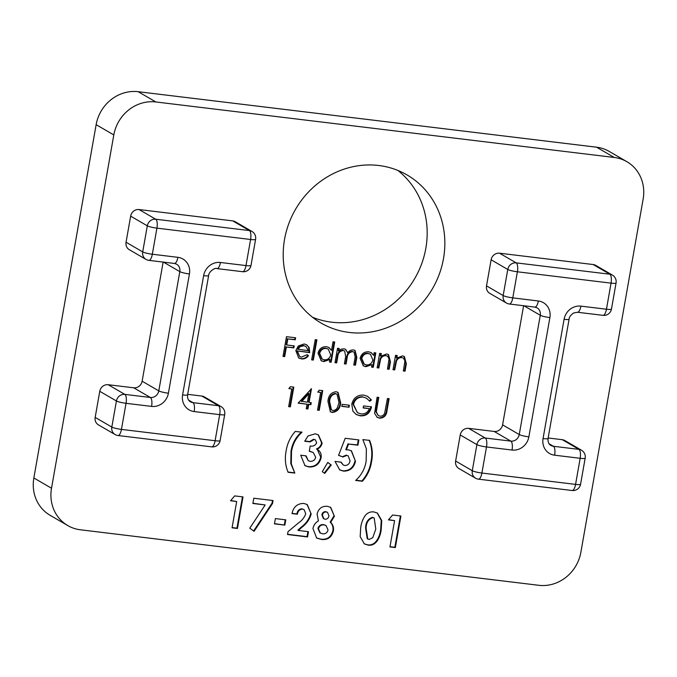 <?xml version="1.0" encoding="UTF-8"?>
<svg xmlns="http://www.w3.org/2000/svg" width="677" height="677" viewBox="0 0 677 677"><rect width="100%" height="100%" fill="white"/><g stroke="black" fill="none" stroke-linecap="round" stroke-linejoin="round"><path stroke-width="1.02" d="M67.793 525.58L50.123 515.315A38.225 35.331 -59.8 0 1 33.85 477.97L51.511 488.235A38.225 35.331 120.2 0 0 67.793 525.58A38.225 35.331 120.2 0 0 80.419 529.795L538.807 585.3A38.225 35.331 120.2 0 0 580.858 552.33L643.15 199.03A38.225 35.331 120.2 0 0 626.877 161.685A38.225 35.331 120.2 0 0 614.242 157.462L155.862 101.965A38.225 35.331 120.2 0 0 113.812 134.935L51.511 488.235M113.812 134.935L96.142 124.67L33.85 477.97M96.142 124.67A38.225 35.331 -59.8 0 1 138.193 91.7L155.862 101.965M614.242 157.462L596.581 147.205L138.193 91.7M596.581 147.205A38.225 35.331 -59.8 0 1 609.207 151.42L626.877 161.685M312.537 317.251A85.624 79.141 120.2 0 0 331.637 322.184A85.624 79.141 120.2 0 0 419.588 268.981A85.624 79.141 120.2 0 0 397.848 170.426M327.346 506.294L330.714 507.369L334.396 516.272L330.681 522.399C333.016 524.709 333.913 527.586 333.363 531.047C331.62 537.326 327.676 540.128 321.524 539.467L316.65 538.037L312.952 528.576C313.62 525.183 315.448 522.627 318.427 520.918L317.081 514.08C318.52 508.554 321.939 505.956 327.346 506.294M320.653 392.448L317.767 392.101L319.222 390.214L322.701 390.629L319.222 410.355L317.538 410.152L320.653 392.448L317.928 391.89M307.028 404.228L298.117 403.145L311.471 388.759L309.067 402.409L311.234 402.671L310.878 404.694L308.712 404.431L307.908 408.984L306.224 408.781L307.028 404.228L298.312 402.942M336.681 362.897L334.997 362.694L337.535 348.283L339.228 348.486L338.779 350.991L341.039 349.197L344.001 348.807L345.685 349.357L347.75 352.81C349.205 350.779 351.084 349.823 353.394 349.941L355.087 350.491L356.83 357.363L355.459 365.174L353.775 364.962L355.154 357.151L354.079 352.082L352.793 351.676C349.197 352.116 347.284 354.367 347.056 358.429L346.074 364.031L344.381 363.828L345.676 356.5L344.652 350.94L343.391 350.542C339.947 350.906 338.068 352.996 337.755 356.83L336.681 362.897L335.039 362.466M331.51 350.398L333.025 341.792L334.717 342.003L331.146 362.229L329.462 362.026L329.902 359.529L323.818 361.594L321.228 360.756L317.987 353.233C319.231 348.74 322.074 346.556 326.5 346.683L328.954 347.479L331.51 350.398L328.7 347.343M284.695 356.601L283.011 356.398L286.489 336.672L295.629 337.781L295.274 339.803L287.818 338.906L286.743 344.974L294.207 345.871L293.852 347.893L286.388 346.996L284.695 356.601L283.045 356.17M523.6 305.733L502.596 424.86L519.251 434.532L540.28 315.27L523.913 305.767M506.421 303.025A7.642 7.642 0 0 0 509.349 304.007A7.642 2.716 96.9 0 0 512.785 297.88L538.333 300.977A15.292 14.132 -59.8 0 1 549.893 317.598L528.864 436.86A15.292 14.132 -59.8 0 1 512.049 450.044L486.501 446.955L481.906 473.037L575.568 484.385L580.164 458.295L554.624 455.198A15.292 14.132 -59.8 0 1 543.056 438.578L564.085 319.316A15.292 14.132 -59.8 0 1 580.908 306.131L606.457 309.22L611.052 283.138L517.389 271.79L512.785 297.88A7.642 1.075 -170 0 1 503.172 295.553A7.642 7.066 -59.8 0 0 506.421 303.025L489.767 293.353A7.642 7.066 -59.8 0 1 486.518 285.88L503.172 295.553L507.767 269.471L491.113 259.79L486.518 285.88M491.113 259.79A7.642 7.066 -59.8 0 1 499.524 253.198L516.179 262.871L609.842 274.219L593.187 264.538L499.524 253.198M593.187 264.538A7.642 7.066 -59.8 0 1 595.718 265.384L612.372 275.057A7.642 7.066 -59.8 0 0 609.842 274.219A7.642 2.716 -83.1 0 1 611.052 283.138A7.642 1.075 10 0 0 616.062 282.994A7.642 7.642 0 0 0 612.372 275.057M549.098 443.773L553.414 446.278L578.962 449.376L562.299 439.695L548.142 437.985M562.299 439.695A7.642 7.066 -59.8 0 1 564.83 440.541L581.484 450.222A7.642 7.066 -59.8 0 0 578.962 449.376A7.642 2.716 96.9 0 1 580.164 458.295A7.642 1.075 -170 0 0 585.173 458.16A7.642 7.642 0 0 0 581.484 450.222M475.542 478.182A7.642 7.642 0 0 0 478.461 479.164A7.642 2.716 -83.1 0 0 481.906 473.037A7.642 1.075 10 0 1 472.284 470.718A7.642 7.066 -59.8 0 0 475.542 478.182L458.888 468.509A7.642 7.066 -59.8 0 1 455.629 461.037L472.284 470.718L476.887 444.628L460.233 434.956L455.629 461.037M460.233 434.956A7.642 7.066 -59.8 0 1 468.636 428.355L485.291 438.036L510.839 441.125L494.185 431.452L468.636 428.355M494.185 431.452A7.642 7.066 120.2 0 0 502.596 424.86M349.307 332.449A85.624 79.141 120.2 0 0 439.314 274.109A85.624 79.141 120.2 0 0 407.038 174.937A85.624 79.141 120.2 0 0 295.595 209.218A85.624 79.141 120.2 0 0 321.008 323.005A85.624 79.141 120.2 0 0 349.307 332.449M187.681 394.336L201.839 396.053A7.642 7.066 -59.8 0 1 204.369 396.891L221.024 406.572A7.642 7.066 -59.8 0 0 218.493 405.726L201.839 396.053M95.169 417.396L111.823 427.069A7.642 7.066 -59.8 0 0 115.082 434.541L98.427 424.86A7.642 7.066 -59.8 0 1 95.169 417.396L99.764 391.306A7.642 7.066 -59.8 0 1 108.176 384.714L133.724 387.803A7.642 7.066 120.2 0 0 142.136 381.21L163.14 262.084M126.057 242.231L142.712 251.912A7.642 7.066 -59.8 0 0 145.961 259.376L129.307 249.703A7.642 7.066 -59.8 0 1 126.057 242.231L130.653 216.149A7.642 7.066 -59.8 0 1 139.064 209.548L232.727 220.888A7.642 7.066 -59.8 0 1 235.249 221.734L251.912 231.416A7.642 7.066 -59.8 0 0 249.381 230.569L232.727 220.888M297.448 351.177L299.666 356.491L301.519 357.092L307.104 354.663L308.458 355.67C306.622 358.141 304.278 359.208 301.417 358.886L298.752 358.04L295.824 350.627L298.252 346.006L304.091 343.975L306.647 344.788L309.118 347.479L309.727 352.658L296.949 350.881L299.666 356.491M313.333 360.071L311.648 359.868L315.22 339.642L316.904 339.846L313.333 360.071L311.691 359.639M373.653 355.374L374.127 352.709L375.811 352.912L373.272 367.323L371.58 367.12L372.02 364.632L365.935 366.697L363.346 365.859L360.105 358.336C361.357 353.834 364.192 351.659 368.618 351.786L371.25 352.641L373.653 355.374L370.988 352.497M378.807 368L377.123 367.789L379.662 353.377L381.346 353.589L380.889 356.187L386.609 353.961L388.513 354.579L390.451 361.89L389.157 369.253L387.472 369.05L389.047 358.962L387.574 356.187L386.008 355.696C383.614 355.586 381.836 356.669 380.669 358.954L378.807 368L377.157 367.569M394.691 369.921L393.007 369.718L395.546 355.307L397.23 355.51L396.773 358.108L402.493 355.89L404.397 356.508L406.335 363.811L405.041 371.174L403.357 370.971L404.931 360.883L403.467 358.116L401.893 357.625C399.498 357.507 397.721 358.59 396.553 360.875L394.691 369.921L393.049 369.49M291.77 388.953L288.884 388.606L290.34 386.711L293.81 387.134L290.34 406.852L288.647 406.649L291.77 388.953L289.045 388.386M340.692 402.891C340.176 408.561 337.4 411.751 332.39 412.462L330.401 411.811L327.939 401.343C328.37 395.681 331.07 392.474 336.046 391.729L338.051 392.389L340.692 402.891L340.192 402.595C339.668 408.273 336.901 411.464 331.882 412.166L332.39 412.462M349.019 407.249L341.8 406.369L342.156 404.347L349.374 405.227L349.019 407.249L341.843 406.149M351.769 404.211C353.487 397.856 357.464 394.809 363.693 395.08L367.687 396.383L371.445 399.972L369.744 401.233L366.519 398.228L363.278 397.094C358.251 396.874 354.976 399.295 353.47 404.338L357.414 412.725L360.875 413.85C364.886 414.265 367.729 412.538 369.414 408.68L363.16 407.926L363.515 405.904L371.461 406.869C370.091 413.139 366.392 416.135 360.376 415.856L356.178 414.51L352.895 411.134L351.769 404.211M374.593 413.325L377.097 397.221L378.781 397.424L376.31 411.87L378.257 415.568L379.992 416.16C382.099 416.287 383.639 415.339 384.629 413.325L387.447 398.474L389.131 398.677L387.024 410.584C386.55 415.407 384.113 417.946 379.729 418.191L377.241 417.404L374.593 413.325M288.08 472.267C285.296 465.48 284.653 458.329 286.151 450.823C287.285 443.486 290.331 437.012 295.282 431.41L302.018 432.222C296.221 437.46 292.718 443.934 291.508 451.652L291.305 463.855L294.808 473.079L288.08 472.267M318.131 434.702L321.617 442.817C320.966 445.813 319.239 447.852 316.43 448.944L316.938 449.232C320.289 451.026 321.668 453.945 321.076 457.982C319.248 464.354 315.177 467.342 308.856 466.935L304.997 465.7L300.715 455.206L306.106 455.858L308.28 460.715L310.151 461.308C313.002 461.486 314.856 460.14 315.694 457.271L313.239 452.507L309.271 451.28L310.201 446.025C313.197 446.558 315.355 445.491 316.667 442.817L315.397 439.864L314.153 439.475L310.142 441.886L304.752 441.235L308.035 435.946L315.194 433.822L318.385 434.846L322.125 443.105C321.473 446.101 319.739 448.14 316.938 449.232L317.555 449.562M324.748 473.401L322.277 471.691L327.761 462.433L331.239 464.997L324.748 473.401M342.917 457L338.568 455.359L345.194 438.281L358.869 439.932L357.938 445.195L348.537 444.053L346.311 449.875L348.223 449.799L351.481 450.848L355.484 461.367C353.859 467.934 349.865 471.184 343.501 471.124L339.702 469.914L335.022 461.426L341.183 462.171L343.231 464.989L344.813 465.497C347.673 465.446 349.417 463.914 350.06 460.91L348.147 455.841L346.819 455.418L342.917 457L338.602 455.266M369.591 440.405C372.375 447.192 373.019 454.343 371.521 461.849C370.387 469.186 367.34 475.66 362.39 481.262L355.653 480.45C361.45 475.212 364.954 468.738 366.164 461.02L366.359 448.843L362.864 439.593L369.591 440.405M236.696 501.513L230.535 500.768L234.682 495.902L243.018 496.91L237.449 528.466L232.059 527.806L236.696 501.513L230.713 500.557M265.172 504.966L252.868 503.476L253.799 498.213L273.051 500.548L272.535 503.485L254.095 531.301L249.762 528.195L265.172 504.966L252.91 503.248M284.848 525.115L274.447 523.854L275.378 518.59L285.779 519.851L284.848 525.115L274.49 523.626M305.733 513.75L304.049 509.553L302.543 509.079C299.64 509.332 297.922 511.059 297.389 514.232L291.999 513.581C293.488 506.802 297.44 503.417 303.846 503.451L307.256 504.543L311.192 514.004C309.643 519.318 306.63 523.668 302.162 527.07L298.362 530.463L308.467 531.69L307.544 536.946L287.513 534.525L288.021 531.657L298.667 522.788C302.027 520.511 304.379 517.49 305.733 513.75M360.714 527.595C361.264 523.093 362.821 518.988 365.411 515.29C367.746 512.667 370.547 511.55 373.814 511.922L377.419 513.073L381.735 520.52L381.185 529.769C380.406 536.683 376.268 546.491 368.119 545.112L364.378 543.927L360.172 536.624L360.714 527.595M394.589 520.638L388.429 519.885L392.575 515.019L400.911 516.026L395.343 547.583L389.952 546.931L394.589 520.638L388.606 519.674M295.087 337.721L294.774 339.515L295.274 339.803M294.774 339.515L287.818 338.906M287.31 338.61L286.236 344.678L286.743 344.974M293.657 345.812L293.344 347.606L293.852 347.893M293.344 347.606L286.388 346.996M285.88 346.7L284.188 356.305M307.062 354.714L308.458 355.67M307.95 355.383C306.122 357.845 303.77 358.912 300.91 358.59L301.417 358.886M300.91 358.59L298.506 357.888M306.393 344.652L309.118 347.479M308.61 347.183L309.22 352.37L309.727 352.658M309.22 352.37L296.949 350.881M305.928 346.446L303.364 345.456L299.589 346.379L297.431 349.129L308.357 350.686L305.928 346.446L303.863 345.752L300.089 346.675L297.939 349.425M299.589 346.379L300.089 346.675M303.364 345.456L303.863 345.752M316.354 339.778L312.833 359.775M334.167 341.936L330.638 361.933L331.146 362.229M330.638 361.933L329.504 361.797M323.818 361.594L323.31 361.306L329.394 359.233L329.902 359.529M323.31 361.306L320.983 360.604M328.269 349.12L325.705 348.164C322.311 348.054 320.136 349.721 319.163 353.166L321.693 358.878L324.19 359.834C327.609 359.978 329.792 358.311 330.731 354.85L328.269 349.12L326.204 348.46C322.819 348.342 320.636 350.009 319.662 353.453L322.201 359.174M325.705 348.164L326.204 348.46M319.163 353.166L319.662 353.453M338.678 348.418L338.28 350.694L338.779 350.991M345.431 349.222L347.75 352.81M354.833 350.347L356.33 357.067L354.951 364.878L355.459 365.174M354.951 364.878L353.809 364.742M354.079 352.082L352.793 351.676M352.285 351.38C348.697 351.828 346.785 354.071 346.556 358.133L345.566 363.744L346.074 364.031M345.566 363.744L344.424 363.6M344.652 350.94L343.391 350.542M342.892 350.246C339.439 350.61 337.561 352.709 337.248 356.542L336.181 362.601M375.261 352.852L372.765 367.036L373.272 367.323M372.765 367.036L371.622 366.892M365.935 366.697L365.428 366.401L372.02 364.632M365.428 366.401L363.1 365.707M370.387 354.223L367.823 353.267C364.438 353.149 362.254 354.816 361.281 358.26L363.82 363.981L366.308 364.937C369.735 365.072 371.91 363.414 372.849 359.944L370.387 354.223L368.33 353.555C364.937 353.445 362.762 355.112 361.789 358.556L364.319 364.277M367.823 353.267L368.33 353.555M361.281 358.26L361.789 358.556M380.804 353.521L380.381 355.89L380.889 356.187M388.251 354.443L389.944 361.594L388.649 368.957L389.157 369.253M388.649 368.957L387.506 368.821M387.574 356.187L386.008 355.696M385.501 355.408C383.106 355.29 381.329 356.373 380.161 358.658L380.669 358.954M380.161 358.658L378.299 367.704M396.688 355.442L396.265 357.811L396.773 358.108M404.135 356.364L405.836 363.524L404.533 370.878L405.041 371.174M404.533 370.878L403.399 370.742M403.467 358.116L401.893 357.625M401.385 357.329C398.99 357.219 397.213 358.302 396.045 360.579L396.553 360.875M396.045 360.579L394.183 369.625M293.268 387.066L289.832 406.564L290.34 406.852M289.832 406.564L288.69 406.42M310.87 388.996L308.56 402.113L309.067 402.409M310.684 402.603L310.371 404.397L310.878 404.694M310.371 404.397L308.712 404.431M308.204 404.135L307.4 408.688L307.908 408.984M307.4 408.688L306.266 408.553M308.89 393.642L308.39 393.345L301.282 401.233L307.383 402.206L308.89 393.642L301.781 401.529M322.15 390.561L318.715 410.059L319.222 410.355M318.715 410.059L317.572 409.923M331.882 412.166L330.164 411.658M337.789 392.245L340.192 402.595M337.053 394.2L335.242 393.464C331.408 394.217 329.369 396.815 329.115 401.249L330.96 409.703L332.796 410.448C334.861 410.499 336.401 409.534 337.425 407.546L339.008 402.68L337.053 394.2L335.741 393.76C331.908 394.513 329.868 397.103 329.623 401.537L331.468 410M335.242 393.464L335.741 393.76M348.833 405.159L348.52 406.953M367.433 396.24L371.445 399.972M370.937 399.675L369.422 400.809M366.519 398.228L363.278 397.094M362.779 396.798C357.744 396.587 354.469 398.998 352.962 404.042L353.47 404.338M352.962 404.042L357.414 412.725M363.202 407.698L369.414 408.68M370.954 406.572C369.583 412.852 365.893 415.847 359.868 415.56L360.376 415.856M359.868 415.56L355.933 414.358M378.231 397.357L375.803 411.574L376.31 411.87M375.803 411.574L378.257 415.568M388.581 398.609L386.525 410.296C386.042 415.111 383.605 417.65 379.222 417.904L379.729 418.191M379.222 417.904L376.987 417.252M301.51 431.926C295.714 437.164 292.21 443.638 291.008 451.356L291.508 451.652M291.008 451.356L290.797 463.559L291.305 463.855M290.797 463.559L294.808 473.079M294.309 472.791L287.987 472.021M315.397 439.864L314.153 439.475M313.654 439.187L309.643 441.59L310.142 441.886M309.643 441.59L304.819 441.006M321.617 442.817L322.125 443.105M317.301 449.418L321.076 457.982M320.568 457.686C318.74 464.067 314.67 467.045 308.348 466.639L308.856 466.935M308.348 466.639L304.743 465.556M305.598 455.799L308.28 460.715M313.239 452.507L309.313 451.068M327.727 462.493L331.239 464.997M330.74 464.701L324.266 473.071M358.319 439.864L357.439 444.899L357.938 445.195M357.439 444.899L348.537 444.053M348.029 443.757L345.803 449.587L346.311 449.875M351.219 450.704L355.484 461.367M354.976 461.071C353.352 467.638 349.357 470.896 343.002 470.837L343.501 471.124M343.002 470.837L339.439 469.753M340.751 462.12L343.231 464.989M348.147 455.841L346.819 455.418M346.311 455.122L342.41 456.704M369.092 440.109C371.868 446.905 372.511 454.047 371.021 461.553L371.521 461.849M371.021 461.553C369.879 468.899 366.841 475.364 361.882 480.975L362.39 481.262M361.882 480.975L355.882 480.247M242.468 496.842L236.95 528.17L237.449 528.466M236.95 528.17L232.101 527.586M272.509 500.481L272.027 503.189L272.535 503.485M272.027 503.189L253.621 530.963M285.229 519.784L284.34 524.819M304.049 509.553L302.543 509.079M302.035 508.782C299.132 509.045 297.415 510.763 296.881 513.945L297.389 514.232M296.881 513.945L292.049 513.361M307.003 504.407L311.192 514.004M310.692 513.708C309.135 519.022 306.131 523.38 301.654 526.782L297.855 530.176L298.362 530.463M307.925 531.623L307.036 536.658L307.544 536.946M307.036 536.658L287.556 534.297M330.461 507.225L334.396 516.272M333.888 515.976L330.181 522.102L330.681 522.399M330.181 522.102C332.517 524.413 333.406 527.298 332.856 530.76L333.363 531.047M332.856 530.76C331.112 537.03 327.169 539.84 321.025 539.18L321.524 539.467M321.025 539.18L316.396 537.885M326.06 525.547L323.606 524.616C320.763 524.37 318.875 525.64 317.928 528.424L319.899 532.858L322.472 533.798C325.332 534.128 327.186 532.858 328.04 530.015L326.06 525.547L324.105 524.912C321.27 524.667 319.383 525.936 318.435 528.72L320.407 533.146M327.558 512.362L325.713 511.651C323.64 511.617 322.37 512.684 321.897 514.85L323.394 518.582L325.036 519.234C327.177 519.251 328.48 518.133 328.954 515.891L327.558 512.362L326.212 511.939C324.148 511.914 322.878 512.98 322.404 515.138L323.894 518.87M325.713 511.651L326.212 511.939M321.897 514.85L322.404 515.138M323.606 524.616L324.105 524.912M317.928 528.424L318.435 528.72M377.165 512.929L381.244 520.376L380.677 529.473L381.185 529.769M380.677 529.473C379.899 536.387 375.76 546.195 367.611 544.816L368.119 545.112M367.611 544.816L364.133 543.783M374.212 518.015L372.443 517.304C367.983 518.827 365.698 522.399 365.597 528.018L367.239 538.706L369.092 539.442L372.765 537.673L375.786 529.109L374.212 518.015L372.942 517.6C368.483 519.115 366.198 522.686 366.096 528.305L367.746 539.002M372.443 517.304L372.942 517.6M365.597 528.018L366.096 528.305M400.369 515.959L394.843 547.287L395.343 547.583M394.843 547.287L389.994 546.703M549.893 317.598A7.642 1.075 -170 0 1 540.28 315.27A7.642 7.066 120.2 0 0 537.022 307.807L534.889 307.096A7.642 2.716 96.9 0 0 538.333 300.977M512.049 450.044A7.642 2.716 96.9 0 0 510.839 441.125A7.642 7.066 120.2 0 0 519.251 434.532A7.642 1.075 -170 0 0 528.864 436.86M476.887 444.628A7.642 7.066 -59.8 0 1 485.291 438.036A7.642 2.716 96.9 0 1 486.501 446.955A7.642 1.075 10 0 1 476.887 444.628M543.056 438.578A7.642 1.075 -170 0 0 548.065 438.434C547.778 441.92 548.717 444.256 550.883 445.441A7.642 7.066 120.2 0 0 553.414 446.278A7.642 2.716 96.9 0 1 554.624 455.198M507.767 269.471A7.642 7.066 -59.8 0 1 516.179 262.871A7.642 2.716 -83.1 0 1 517.389 271.79A7.642 1.075 -170 0 1 507.767 269.471M548.065 438.434L569.095 319.18A7.642 1.075 -170 0 1 564.085 319.316M580.908 306.131A7.642 2.716 96.9 0 1 577.464 312.249L603.012 315.347A7.642 7.642 0 0 0 611.458 309.084L616.062 282.994M611.458 309.084A7.642 1.075 10 0 1 606.457 309.22A7.642 2.716 96.9 0 1 603.012 315.347M580.57 484.241A7.642 1.075 -170 0 1 575.568 484.385A7.642 2.716 -83.1 0 1 572.124 490.503A7.642 7.642 0 0 0 580.57 484.241L585.173 458.16M139.064 209.548L155.718 219.23L249.381 230.569A7.642 2.716 96.9 0 1 250.592 239.489L156.929 228.149L152.325 254.23L177.873 257.328A15.292 14.132 -59.8 0 1 189.433 273.957L168.404 393.21A15.292 14.132 -59.8 0 1 151.589 406.403L126.04 403.306L121.445 429.396L215.108 440.735L219.703 414.646L194.164 411.557A15.292 14.132 -59.8 0 1 182.595 394.928L203.625 275.674A15.292 14.132 -59.8 0 1 220.448 262.481L245.988 265.579L250.592 239.489A7.642 1.075 -170 0 0 255.593 239.353A7.642 7.642 0 0 0 251.912 231.416M145.961 259.376A7.642 7.642 0 0 0 148.889 260.357A7.642 2.716 96.9 0 0 152.325 254.23A7.642 1.075 -170 0 1 142.712 251.912L147.307 225.822L130.653 216.149M142.136 381.21L158.79 390.883L179.82 271.629L163.453 262.117M108.176 384.714L124.83 394.386L150.379 397.484L133.724 387.803M115.082 434.541A7.642 7.642 0 0 0 118.001 435.514A7.642 2.716 96.9 0 0 121.445 429.396A7.642 1.075 -170 0 1 111.823 427.069L116.427 400.979L99.764 391.306M188.638 400.132L192.953 402.637L218.493 405.726A7.642 2.716 96.9 0 1 219.703 414.646A7.642 1.075 -170 0 0 224.713 414.51A7.642 7.642 0 0 0 221.024 406.572M182.595 394.928A7.642 1.075 -170 0 0 187.605 394.793C187.317 398.279 188.257 400.615 190.423 401.791A7.642 7.066 120.2 0 0 192.953 402.637A7.642 2.716 96.9 0 1 194.164 411.557M116.427 400.979A7.642 7.066 -59.8 0 1 124.83 394.386A7.642 2.716 -83.1 0 1 126.04 403.306A7.642 1.075 -170 0 1 116.427 400.979M151.589 406.403A7.642 2.716 -83.1 0 0 150.379 397.484A7.642 7.066 120.2 0 0 158.79 390.883A7.642 1.075 -170 0 0 168.404 393.21M189.433 273.957A7.642 1.075 -170 0 1 179.82 271.629A7.642 7.066 120.2 0 0 176.562 264.157L174.429 263.455A7.642 2.716 96.9 0 0 177.873 257.328M147.307 225.822A7.642 7.066 -59.8 0 1 155.718 219.23A7.642 2.716 96.9 0 1 156.929 228.149A7.642 1.075 -170 0 1 147.307 225.822M250.998 265.435A7.642 1.075 -170 0 1 245.988 265.579A7.642 2.716 -83.1 0 1 242.552 271.697A7.642 7.642 0 0 0 250.998 265.435L255.593 239.353M242.552 271.697L217.004 268.608A7.642 2.716 -83.1 0 0 220.448 262.481M217.004 268.608C215.269 267.178 208.634 271.756 208.634 275.531A7.642 1.075 -170 0 1 203.625 275.674M215.108 440.735A7.642 2.716 96.9 0 1 211.664 446.862A7.642 7.642 0 0 0 220.11 440.6A7.642 1.075 -170 0 1 215.108 440.735M356.33 357.067L356.83 357.363M346.556 358.133L347.056 358.429M337.248 356.542L337.755 356.83M389.944 361.594L390.451 361.89M379.222 362.491L379.721 362.787M405.836 363.524L406.335 363.811M395.106 364.412L395.605 364.708M329.115 401.249L329.623 401.537M376.192 408.942L376.691 409.238M386.525 410.296L387.024 410.584M301.654 526.782L302.162 527.07M569.095 319.18C569.171 317.166 570.643 315.118 573.529 313.028L577.464 312.249M478.461 479.164L572.124 490.503M509.349 304.007L534.889 307.096M148.889 260.357L174.429 263.455M187.605 394.793L208.634 275.531M118.001 435.514L211.664 446.862M220.11 440.6L224.713 414.51"/></g></svg>
